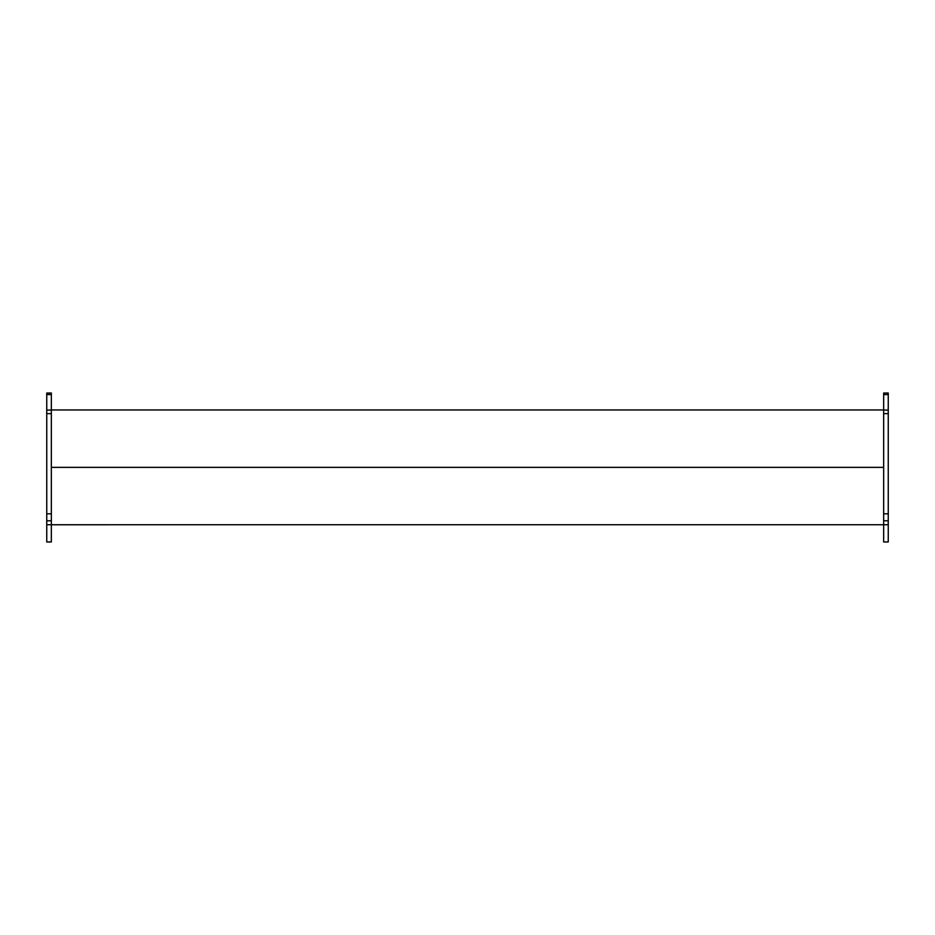 <?xml version="1.0" encoding="UTF-8"?>
<svg xmlns="http://www.w3.org/2000/svg" width="935" height="935" viewBox="0 0 935 935"><rect width="100%" height="100%" fill="white"/><g stroke="black" fill="none" stroke-linecap="round" stroke-linejoin="round"><path stroke-width="1.4" d="M888.25 394.593L883.657 394.593L883.657 393.039L888.25 393.039L888.25 541.961L883.657 541.961L883.657 524.745L51.343 524.757L51.343 541.961L46.75 541.961L46.75 524.745L51.343 524.745L51.343 520.772L46.75 520.772L46.75 524.745M51.343 394.593L46.75 394.593L46.75 393.039L51.343 393.039L51.343 520.772M883.657 394.593L883.657 524.745L888.25 524.745M46.75 394.593L46.75 410.068L51.343 410.068M51.343 413.644L46.75 413.644L46.75 513.806L51.343 513.806M46.75 520.772L46.75 513.806M46.75 413.644L46.75 410.068M883.657 409.951L51.343 409.951M883.657 467.36L51.343 467.36M888.25 410.068L883.657 410.068M888.25 413.644L883.657 413.644M888.25 513.806L883.657 513.806M888.25 520.772L883.657 520.772"/></g></svg>
